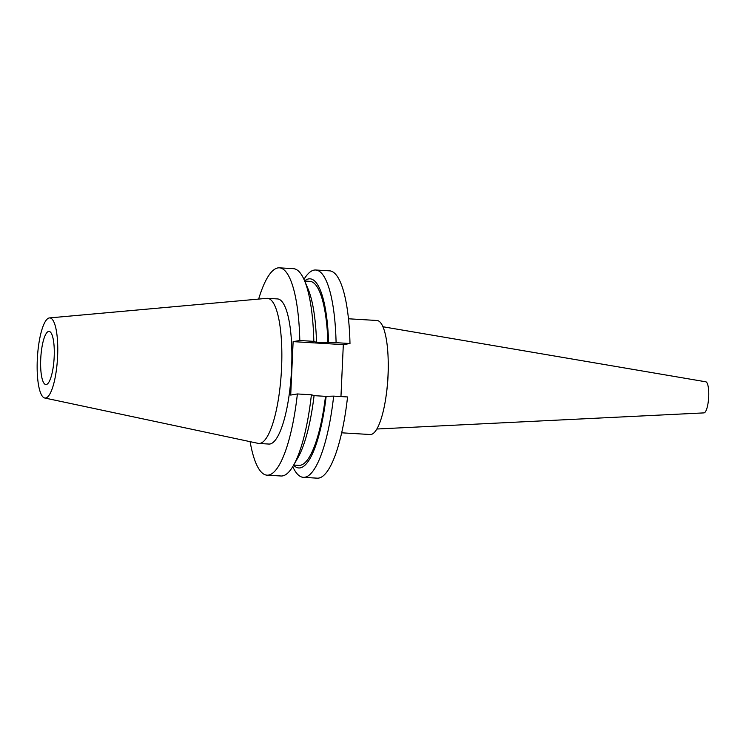 <?xml version="1.0" encoding="UTF-8"?>
<svg xmlns="http://www.w3.org/2000/svg" width="746" height="746" viewBox="0 0 746 746"><rect width="100%" height="100%" fill="white"/><g stroke="black" fill="none" stroke-linecap="round" stroke-linejoin="round"><path stroke-width="1.12" d="M376.833 429.015L703.935 412.892A15.573 3.898 -86.6 0 0 708.7 396.676A15.573 3.898 -86.6 0 0 705.8 381.803L382.95 326.757M348.485 318.784L376.991 320.491A57.116 14.305 93.4 0 1 388.023 375.079A57.116 14.305 93.4 0 1 370.165 434.517L341.659 432.811M40.722 359.106A26.623 6.667 93.4 0 1 49.05 331.401A26.623 6.667 93.4 0 1 54.188 356.849A26.623 6.667 93.4 0 1 45.86 384.554A26.623 6.667 93.4 0 1 40.722 359.106M57.61 356.271A40.135 10.052 93.4 0 1 44.676 397.991A40.135 10.052 93.4 0 1 37.3 359.684A40.135 10.052 93.4 0 1 49.469 317.917A40.135 10.052 93.4 0 1 57.61 356.271M49.469 317.917L266.835 298.344A72.688 18.202 93.4 0 1 267.525 298.335A72.688 18.202 93.4 0 1 281.568 367.806A72.688 18.202 93.4 0 1 258.834 443.46A72.688 18.202 93.4 0 1 258.153 443.366L44.676 397.991M267.525 298.335L277.559 298.932A72.688 18.202 93.4 0 1 291.602 368.403A72.688 18.202 93.4 0 1 268.868 444.056L258.834 443.46M258.648 299.081A103.843 25.998 93.4 0 1 279.424 267.833L293.439 268.672A103.843 25.998 93.4 0 1 304.405 280.356A103.843 25.998 93.4 0 1 313.824 341.351L299.808 340.512L293.131 341.631L290.707 395.072L297.384 393.953A103.843 25.998 93.4 0 1 267.012 475.155A103.843 25.998 93.4 0 1 250.106 441.66M279.424 267.833A103.843 25.998 93.4 0 1 299.808 340.512M313.824 341.351L315.847 342.172L336.092 342.684A103.843 25.998 93.4 0 0 315.707 270.005L329.601 270.845A103.843 25.998 93.4 0 1 349.986 343.514L336.092 342.684M304.405 280.356L307.986 288.739A94.723 23.713 93.4 0 1 316.518 342.06M304.704 281.046L309.916 281.354A92.178 23.079 93.4 0 1 327.932 342.89M304.629 280.888A94.723 23.713 93.4 0 1 328.604 342.778M303.967 279.358A103.843 25.998 93.4 0 1 315.707 270.005M297.384 393.953L311.399 394.793A103.843 25.998 93.4 0 1 293.309 465.709A103.843 25.998 93.4 0 1 281.018 475.995L267.012 475.155M311.399 394.793L314.085 395.501A94.723 23.713 93.4 0 1 297.859 457.82L293.309 465.709M292.758 466.642A103.843 25.998 93.4 0 0 303.286 477.328A103.843 25.998 93.4 0 0 333.658 396.126L325.498 396.34A92.178 23.079 93.4 0 1 298.894 465.373L293.682 465.066M325.498 396.34L314.075 395.65M326.179 396.229A94.723 23.713 93.4 0 1 293.598 465.215M340.959 396.564L343.319 344.633L349.986 343.514M333.658 396.126L347.561 396.956A103.843 25.998 93.4 0 1 317.19 478.167L303.286 477.328M343.319 344.633L293.131 341.631M388.218 361.334A51.744 12.952 93.4 0 1 388.079 375.397A51.744 12.952 93.4 0 1 386.186 395.305"/></g></svg>
